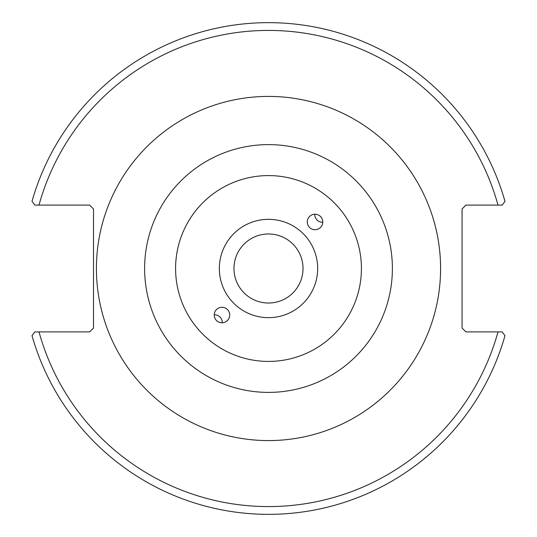 <?xml version="1.0" encoding="UTF-8"?>
<svg xmlns="http://www.w3.org/2000/svg" width="537" height="537" viewBox="0 0 537 537"><rect width="100%" height="100%" fill="white"/><g stroke="black" fill="none" stroke-linecap="round" stroke-linejoin="round"><path stroke-width="0.81" d="M322.777 222.244A7.746 7.74 45 0 1 314.756 214.223M315.044 214.216A7.746 7.746 135 0 1 320.515 227.44A7.746 7.746 135 0 1 309.56 227.44A7.746 7.746 135 0 1 315.044 214.216M214.223 314.756A7.746 7.74 -135 0 1 222.244 322.777M221.956 322.784A7.746 7.746 -45 0 1 216.485 309.56A7.746 7.746 -45 0 1 227.44 309.56A7.746 7.746 -45 0 1 221.956 322.784M303.022 268.5A34.522 34.522 0 0 1 251.235 298.397A34.522 34.522 0 0 1 251.235 238.603A34.522 34.522 0 0 1 303.022 268.5M268.5 219.331A49.169 49.169 0 0 1 311.077 293.081A49.169 49.169 0 0 1 225.923 293.081A49.169 49.169 0 0 1 268.5 219.331M268.5 175.586A92.914 92.914 0 0 0 188.031 314.957A92.914 92.914 0 0 0 348.969 314.957A92.914 92.914 0 0 0 268.5 175.586M268.5 144.614A123.886 123.886 0 0 0 161.207 330.443A123.886 123.886 0 0 0 375.793 330.443A123.886 123.886 0 0 0 268.5 144.614M268.5 96.412A172.088 172.088 0 0 0 119.469 354.541A172.088 172.088 0 0 0 417.531 354.541A172.088 172.088 0 0 0 268.5 96.412M502.149 331.913L465.948 331.913L462.075 328.047L462.075 208.953L465.948 205.087L502.149 205.087L504.995 201.355A245.839 245.839 0 0 0 32.005 201.355L34.851 205.087L89.639 205.087L93.512 208.953L93.512 328.047L89.639 331.913L34.851 331.913L32.005 335.645A245.839 245.839 0 0 0 504.995 335.645L502.149 331.913L497.994 331.913A238.099 238.099 0 0 1 39.006 331.913M34.851 205.087L39.006 205.087A238.099 238.099 0 0 1 497.994 205.087"/></g></svg>

